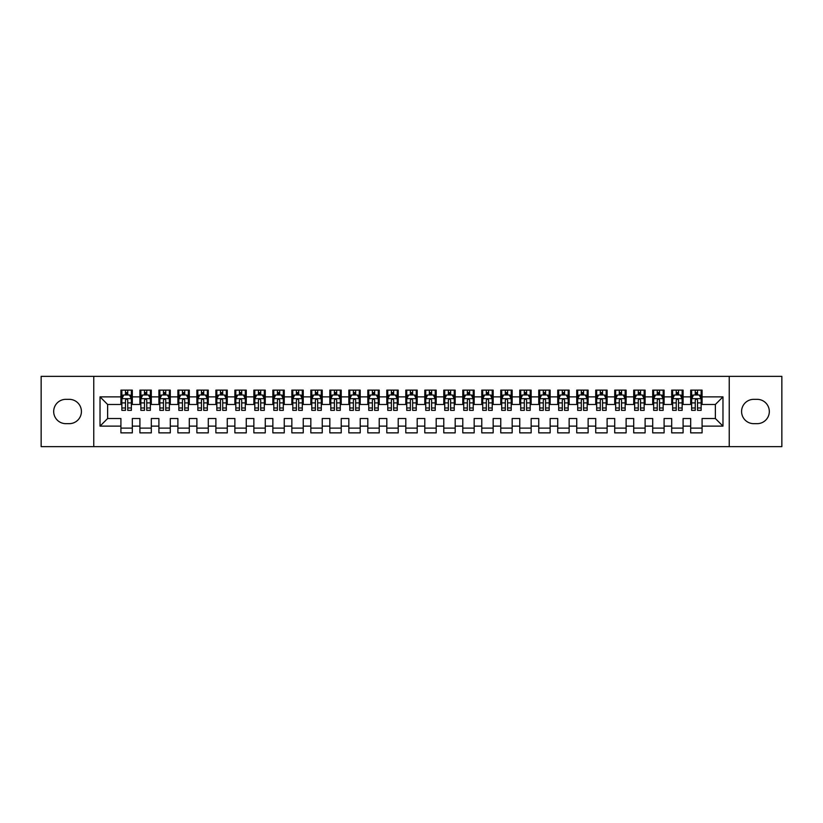 <?xml version="1.0" encoding="UTF-8"?>
<svg xmlns="http://www.w3.org/2000/svg" width="823" height="823" viewBox="0 0 823 823"><rect width="100%" height="100%" fill="white"/><g stroke="black" fill="none" stroke-linecap="round" stroke-linejoin="round"><path stroke-width="1.23" d="M729.24 446.632L781.85 446.632L781.85 376.368L729.24 376.368L729.24 446.632L93.76 446.632L93.76 376.368L41.15 376.368L41.15 446.632L93.76 446.632M729.24 376.368L93.76 376.368M100.025 426.129L100.025 396.871L120.919 396.871L120.919 404.474L107.628 404.474L107.628 418.526L100.025 426.129L120.919 426.129L120.919 432.867L132.318 432.867L132.318 426.129L139.91 426.129L139.91 432.867L151.309 432.867L151.309 426.129L158.901 426.129L158.901 432.867L170.299 432.867L170.299 426.129L177.891 426.129L177.891 432.867L189.29 432.867L189.29 426.129L196.882 426.129L196.882 432.867L208.281 432.867L208.281 426.129L215.883 426.129L215.883 432.867L227.271 432.867L227.271 426.129L234.874 426.129L234.874 432.867L246.262 432.867L246.262 426.129L253.865 426.129L253.865 432.867L265.263 432.867L265.263 426.129L272.855 426.129L272.855 432.867L284.254 432.867L284.254 426.129L291.846 426.129L291.846 432.867L303.245 432.867L303.245 426.129L310.837 426.129L310.837 432.867L322.235 432.867L322.235 426.129L329.838 426.129L329.838 432.867L341.226 432.867L341.226 426.129L348.829 426.129L348.829 432.867L360.217 432.867L360.217 426.129L367.819 426.129L367.819 432.867L379.218 432.867L379.218 426.129L386.81 426.129L386.81 432.867L398.209 432.867L398.209 426.129L405.801 426.129L405.801 432.867L417.199 432.867L417.199 426.129L424.791 426.129L424.791 432.867L436.19 432.867L436.19 426.129L443.782 426.129L443.782 432.867L455.181 432.867L455.181 426.129L462.783 426.129L462.783 432.867L474.171 432.867L474.171 426.129L481.774 426.129L481.774 432.867L493.162 432.867L493.162 426.129L500.765 426.129L500.765 432.867L512.163 432.867L512.163 426.129L519.755 426.129L519.755 432.867L531.154 432.867L531.154 426.129L538.746 426.129L538.746 432.867L550.145 432.867L550.145 426.129L557.737 426.129L557.737 432.867L569.135 432.867L569.135 426.129L576.738 426.129L576.738 432.867L588.126 432.867L588.126 426.129L595.729 426.129L595.729 432.867L607.117 432.867L607.117 426.129L614.719 426.129L614.719 432.867L626.118 432.867L626.118 426.129L633.71 426.129L633.71 432.867L645.109 432.867L645.109 426.129L652.701 426.129L652.701 432.867L664.099 432.867L664.099 426.129L671.691 426.129L671.691 432.867L683.09 432.867L683.09 426.129L690.682 426.129L690.682 432.867L702.081 432.867L702.081 418.526L715.372 418.526L715.372 404.474L702.081 404.474L702.081 396.871L722.975 396.871L722.975 426.129L702.081 426.129M702.081 396.871L702.081 390.133L690.682 390.133L690.682 396.871L683.09 396.871L683.09 390.133L671.691 390.133L671.691 396.871L664.099 396.871L664.099 390.133L652.701 390.133L652.701 396.871L645.109 396.871L645.109 390.133L633.71 390.133L633.71 396.871L626.118 396.871L626.118 390.133L614.719 390.133L614.719 396.871L607.117 396.871L607.117 390.133L595.729 390.133L595.729 396.871L588.126 396.871L588.126 390.133L576.738 390.133L576.738 396.871L569.135 396.871L569.135 390.133L557.737 390.133L557.737 396.871L550.145 396.871L550.145 390.133L538.746 390.133L538.746 396.871L531.154 396.871L531.154 390.133L519.755 390.133L519.755 396.871L512.163 396.871L512.163 390.133L500.765 390.133L500.765 396.871L493.162 396.871L493.162 390.133L481.774 390.133L481.774 396.871L474.171 396.871L474.171 390.133L462.783 390.133L462.783 396.871L455.181 396.871L455.181 390.133L443.782 390.133L443.782 396.871L436.19 396.871L436.19 390.133L424.791 390.133L424.791 396.871L417.199 396.871L417.199 390.133L405.801 390.133L405.801 396.871L398.209 396.871L398.209 390.133L386.81 390.133L386.81 396.871L379.218 396.871L379.218 390.133L367.819 390.133L367.819 396.871L360.217 396.871L360.217 390.133L348.829 390.133L348.829 396.871L341.226 396.871L341.226 390.133L329.838 390.133L329.838 396.871L322.235 396.871L322.235 390.133L310.837 390.133L310.837 396.871L303.245 396.871L303.245 390.133L291.846 390.133L291.846 396.871L284.254 396.871L284.254 390.133L272.855 390.133L272.855 396.871L265.263 396.871L265.263 390.133L253.865 390.133L253.865 396.871L246.262 396.871L246.262 390.133L234.874 390.133L234.874 396.871L227.271 396.871L227.271 390.133L215.883 390.133L215.883 396.871L208.281 396.871L208.281 390.133L196.882 390.133L196.882 396.871L189.29 396.871L189.29 390.133L177.891 390.133L177.891 396.871L170.299 396.871L170.299 390.133L158.901 390.133L158.901 396.871L151.309 396.871L151.309 390.133L139.91 390.133L139.91 396.871L132.318 396.871L132.318 390.133L120.919 390.133L120.919 396.871M683.09 426.129L683.09 418.526L690.682 418.526L690.682 426.129M722.975 396.871L715.372 404.474M664.099 426.129L664.099 418.526L671.691 418.526L671.691 426.129M690.682 396.871L690.682 404.474L683.09 404.474L683.09 396.871M645.109 426.129L645.109 418.526L652.701 418.526L652.701 426.129M671.691 396.871L671.691 404.474L664.099 404.474L664.099 396.871M626.118 426.129L626.118 418.526L633.71 418.526L633.71 426.129M652.701 396.871L652.701 404.474L645.109 404.474L645.109 396.871M607.117 426.129L607.117 418.526L614.719 418.526L614.719 426.129M633.71 396.871L633.71 404.474L626.118 404.474L626.118 396.871M588.126 426.129L588.126 418.526L595.729 418.526L595.729 426.129M614.719 396.871L614.719 404.474L607.117 404.474L607.117 396.871M569.135 426.129L569.135 418.526L576.738 418.526L576.738 426.129M595.729 396.871L595.729 404.474L588.126 404.474L588.126 396.871M550.145 426.129L550.145 418.526L557.737 418.526L557.737 426.129M576.738 396.871L576.738 404.474L569.135 404.474L569.135 396.871M531.154 426.129L531.154 418.526L538.746 418.526L538.746 426.129M557.737 396.871L557.737 404.474L550.145 404.474L550.145 396.871M512.163 426.129L512.163 418.526L519.755 418.526L519.755 426.129M538.746 396.871L538.746 404.474L531.154 404.474L531.154 396.871M493.162 426.129L493.162 418.526L500.765 418.526L500.765 426.129M519.755 396.871L519.755 404.474L512.163 404.474L512.163 396.871M474.171 426.129L474.171 418.526L481.774 418.526L481.774 426.129M500.765 396.871L500.765 404.474L493.162 404.474L493.162 396.871M455.181 426.129L455.181 418.526L462.783 418.526L462.783 426.129M481.774 396.871L481.774 404.474L474.171 404.474L474.171 396.871M436.19 426.129L436.19 418.526L443.782 418.526L443.782 426.129M462.783 396.871L462.783 404.474L455.181 404.474L455.181 396.871M417.199 426.129L417.199 418.526L424.791 418.526L424.791 426.129M443.782 396.871L443.782 404.474L436.19 404.474L436.19 396.871M398.209 426.129L398.209 418.526L405.801 418.526L405.801 426.129M424.791 396.871L424.791 404.474L417.199 404.474L417.199 396.871M379.218 426.129L379.218 418.526L386.81 418.526L386.81 426.129M405.801 396.871L405.801 404.474L398.209 404.474L398.209 396.871M360.217 426.129L360.217 418.526L367.819 418.526L367.819 426.129M386.81 396.871L386.81 404.474L379.218 404.474L379.218 396.871M341.226 426.129L341.226 418.526L348.829 418.526L348.829 426.129M367.819 396.871L367.819 404.474L360.217 404.474L360.217 396.871M322.235 426.129L322.235 418.526L329.838 418.526L329.838 426.129M348.829 396.871L348.829 404.474L341.226 404.474L341.226 396.871M303.245 426.129L303.245 418.526L310.837 418.526L310.837 426.129M329.838 396.871L329.838 404.474L322.235 404.474L322.235 396.871M284.254 426.129L284.254 418.526L291.846 418.526L291.846 426.129M310.837 396.871L310.837 404.474L303.245 404.474L303.245 396.871M265.263 426.129L265.263 418.526L272.855 418.526L272.855 426.129M291.846 396.871L291.846 404.474L284.254 404.474L284.254 396.871M246.262 426.129L246.262 418.526L253.865 418.526L253.865 426.129M272.855 396.871L272.855 404.474L265.263 404.474L265.263 396.871M227.271 426.129L227.271 418.526L234.874 418.526L234.874 426.129M253.865 396.871L253.865 404.474L246.262 404.474L246.262 396.871M208.281 426.129L208.281 418.526L215.883 418.526L215.883 426.129M234.874 396.871L234.874 404.474L227.271 404.474L227.271 396.871M189.29 426.129L189.29 418.526L196.882 418.526L196.882 426.129M215.883 396.871L215.883 404.474L208.281 404.474L208.281 396.871M170.299 426.129L170.299 418.526L177.891 418.526L177.891 426.129M196.882 396.871L196.882 404.474L189.29 404.474L189.29 396.871M151.309 426.129L151.309 418.526L158.901 418.526L158.901 426.129M177.891 396.871L177.891 404.474L170.299 404.474L170.299 396.871M132.318 426.129L132.318 418.526L139.91 418.526L139.91 426.129M158.901 396.871L158.901 404.474L151.309 404.474L151.309 396.871M107.628 418.526L120.919 418.526L120.919 426.129M139.91 396.871L139.91 404.474L132.318 404.474L132.318 396.871M690.682 394.886L691.639 394.886M701.134 394.886L702.081 394.886M671.691 394.886L672.648 394.886M682.144 394.886L683.09 394.886M652.701 394.886L653.647 394.886M663.153 394.886L664.099 394.886M633.71 394.886L634.656 394.886M644.152 394.886L645.109 394.886M614.719 394.886L615.666 394.886M625.161 394.886L626.118 394.886M595.729 394.886L596.675 394.886M606.17 394.886L607.117 394.886M576.738 394.886L577.684 394.886M587.18 394.886L588.126 394.886M557.737 394.886L558.694 394.886M568.189 394.886L569.135 394.886M538.746 394.886L539.703 394.886M549.198 394.886L550.145 394.886M519.755 394.886L520.702 394.886M530.197 394.886L531.154 394.886M500.765 394.886L501.711 394.886M511.206 394.886L512.163 394.886M481.774 394.886L482.72 394.886M492.216 394.886L493.162 394.886M462.783 394.886L463.73 394.886M473.225 394.886L474.171 394.886M443.782 394.886L444.739 394.886M454.234 394.886L455.181 394.886M424.791 394.886L425.748 394.886M435.244 394.886L436.19 394.886M405.801 394.886L406.747 394.886M416.253 394.886L417.199 394.886M386.81 394.886L387.756 394.886M397.252 394.886L398.209 394.886M367.819 394.886L368.766 394.886M378.261 394.886L379.218 394.886M348.829 394.886L349.775 394.886M359.27 394.886L360.217 394.886M329.838 394.886L330.784 394.886M340.28 394.886L341.226 394.886M310.837 394.886L311.794 394.886M321.289 394.886L322.235 394.886M291.846 394.886L292.803 394.886M302.298 394.886L303.245 394.886M272.855 394.886L273.802 394.886M283.297 394.886L284.254 394.886M253.865 394.886L254.811 394.886M264.306 394.886L265.263 394.886M234.874 394.886L235.82 394.886M245.316 394.886L246.262 394.886M215.883 394.886L216.83 394.886M226.325 394.886L227.271 394.886M196.882 394.886L197.839 394.886M207.334 394.886L208.281 394.886M177.891 394.886L178.848 394.886M188.344 394.886L189.29 394.886M158.901 394.886L159.847 394.886M169.353 394.886L170.299 394.886M139.91 394.886L140.856 394.886M150.352 394.886L151.309 394.886M120.919 394.886L121.866 394.886M131.361 394.886L132.318 394.886M120.919 428.114L132.318 428.114M139.91 428.114L151.309 428.114M158.901 428.114L170.299 428.114M177.891 428.114L189.29 428.114M196.882 428.114L208.281 428.114M215.883 428.114L227.271 428.114M234.874 428.114L246.262 428.114M253.865 428.114L265.263 428.114M272.855 428.114L284.254 428.114M291.846 428.114L303.245 428.114M310.837 428.114L322.235 428.114M329.838 428.114L341.226 428.114M348.829 428.114L360.217 428.114M367.819 428.114L379.218 428.114M386.81 428.114L398.209 428.114M405.801 428.114L417.199 428.114M424.791 428.114L436.19 428.114M443.782 428.114L455.181 428.114M462.783 428.114L474.171 428.114M481.774 428.114L493.162 428.114M500.765 428.114L512.163 428.114M519.755 428.114L531.154 428.114M538.746 428.114L550.145 428.114M557.737 428.114L569.135 428.114M576.738 428.114L588.126 428.114M595.729 428.114L607.117 428.114M614.719 428.114L626.118 428.114M633.71 428.114L645.109 428.114M652.701 428.114L664.099 428.114M671.691 428.114L683.09 428.114M690.682 428.114L702.081 428.114M100.025 396.871L107.628 404.474M715.372 418.526L722.975 426.129M65.84 399.34A12.16 12.16 0 0 0 53.68 411.5A12.16 12.16 0 0 0 65.84 423.66L69.255 423.66A12.16 12.16 0 0 0 81.415 411.5A12.16 12.16 0 0 0 69.255 399.34L65.84 399.34M757.16 423.66A12.16 12.16 0 0 0 769.32 411.5A12.16 12.16 0 0 0 757.16 399.34L753.745 399.34A12.16 12.16 0 0 0 741.585 411.5A12.16 12.16 0 0 0 753.745 423.66L757.16 423.66M127.75 392.602L125.477 392.602M131.361 407.982L127.75 407.982L127.75 410.358L131.361 410.358L131.361 398.774L129.468 394.978L123.769 394.978L121.866 398.774L121.866 410.358L125.477 410.358L125.477 407.982L121.866 407.982M121.866 398.774L121.866 390.133M131.361 398.774L131.361 390.133M125.477 394.978L125.477 390.133M127.75 390.133L127.75 394.978M127.75 407.982L127.75 400.204C126.999 398.733 126.238 398.733 125.477 400.204L125.477 407.982M127.75 394.886L125.477 394.886M146.751 392.602L144.467 392.602M150.352 407.982L146.751 407.982L146.751 410.358L150.352 410.358L150.352 398.774L148.459 394.978L142.76 394.978L140.856 398.774L140.856 410.358L144.467 410.358L144.467 407.982L140.856 407.982M140.856 398.774L140.856 390.133M150.352 398.774L150.352 390.133M144.467 394.978L144.467 390.133M146.751 390.133L146.751 394.978M146.751 407.982L146.751 400.204C145.99 398.733 145.229 398.733 144.467 400.204L144.467 407.982M146.751 394.886L144.467 394.886M165.742 392.602L163.458 392.602M169.353 407.982L165.742 407.982L165.742 410.358L169.353 410.358L169.353 398.774L167.45 394.978L161.75 394.978L159.847 398.774L159.847 410.358L163.458 410.358L163.458 407.982L159.847 407.982M159.847 398.774L159.847 390.133M169.353 398.774L169.353 390.133M163.458 394.978L163.458 390.133M165.742 390.133L165.742 394.978M165.742 407.982L165.742 400.204C164.981 398.733 164.219 398.733 163.458 400.204L163.458 407.982M165.742 394.886L163.458 394.886M184.733 392.602L182.449 392.602M188.344 407.982L184.733 407.982L184.733 410.358L188.344 410.358L188.344 398.774L186.44 394.978L180.741 394.978L178.848 398.774L178.848 410.358L182.449 410.358L182.449 407.982L178.848 407.982M178.848 398.774L178.848 390.133M188.344 398.774L188.344 390.133M182.449 394.978L182.449 390.133M184.733 390.133L184.733 394.978M184.733 407.982L184.733 400.204C183.971 398.733 183.21 398.733 182.449 400.204L182.449 407.982M184.733 394.886L182.449 394.886M203.723 392.602L201.45 392.602M207.334 407.982L203.723 407.982L203.723 410.358L207.334 410.358L207.334 398.774L205.431 394.978L199.732 394.978L197.839 398.774L197.839 410.358L201.45 410.358L201.45 407.982L197.839 407.982M197.839 398.774L197.839 390.133M207.334 398.774L207.334 390.133M201.45 394.978L201.45 390.133M203.723 390.133L203.723 394.978M203.723 407.982L203.723 400.204C202.962 398.733 202.201 398.733 201.45 400.204L201.45 407.982M203.723 394.886L201.45 394.886M222.714 392.602L220.441 392.602M226.325 407.982L222.714 407.982L222.714 410.358L226.325 410.358L226.325 398.774L224.422 394.978L218.733 394.978L216.83 398.774L216.83 410.358L220.441 410.358L220.441 407.982L216.83 407.982M216.83 398.774L216.83 390.133M226.325 398.774L226.325 390.133M220.441 394.978L220.441 390.133M222.714 390.133L222.714 394.978M222.714 407.982L222.714 400.204C221.953 398.733 221.202 398.733 220.441 400.204L220.441 407.982M222.714 394.886L220.441 394.886M241.705 392.602L239.431 392.602M245.316 407.982L241.705 407.982L241.705 410.358L245.316 410.358L245.316 398.774L243.423 394.978L237.724 394.978L235.82 398.774L235.82 410.358L239.431 410.358L239.431 407.982L235.82 407.982M235.82 398.774L235.82 390.133M245.316 398.774L245.316 390.133M239.431 394.978L239.431 390.133M241.705 390.133L241.705 394.978M241.705 407.982L241.705 400.204C240.954 398.733 240.193 398.733 239.431 400.204L239.431 407.982M241.705 394.886L239.431 394.886M260.706 392.602L258.422 392.602M264.306 407.982L260.706 407.982L260.706 410.358L264.306 410.358L264.306 398.774L262.414 394.978L256.714 394.978L254.811 398.774L254.811 410.358L258.422 410.358L258.422 407.982L254.811 407.982M254.811 398.774L254.811 390.133M264.306 398.774L264.306 390.133M258.422 394.978L258.422 390.133M260.706 390.133L260.706 394.978M260.706 407.982L260.706 400.204C259.945 398.733 259.183 398.733 258.422 400.204L258.422 407.982M260.706 394.886L258.422 394.886M279.697 392.602L277.413 392.602M283.297 407.982L279.697 407.982L279.697 410.358L283.297 410.358L283.297 398.774L281.404 394.978L275.705 394.978L273.802 398.774L273.802 410.358L277.413 410.358L277.413 407.982L273.802 407.982M273.802 398.774L273.802 390.133M283.297 398.774L283.297 390.133M277.413 394.978L277.413 390.133M279.697 390.133L279.697 394.978M279.697 407.982L279.697 400.204C278.935 398.733 278.174 398.733 277.413 400.204L277.413 407.982M279.697 394.886L277.413 394.886M298.687 392.602L296.403 392.602M302.298 407.982L298.687 407.982L298.687 410.358L302.298 410.358L302.298 398.774L300.395 394.978L294.696 394.978L292.803 398.774L292.803 410.358L296.403 410.358L296.403 407.982L292.803 407.982M292.803 398.774L292.803 390.133M302.298 398.774L302.298 390.133M296.403 394.978L296.403 390.133M298.687 390.133L298.687 394.978M298.687 407.982L298.687 400.204C297.926 398.733 297.165 398.733 296.403 400.204L296.403 407.982M298.687 394.886L296.403 394.886M317.678 392.602L315.394 392.602M321.289 407.982L317.678 407.982L317.678 410.358L321.289 410.358L321.289 398.774L319.386 394.978L313.686 394.978L311.794 398.774L311.794 410.358L315.394 410.358L315.394 407.982L311.794 407.982M311.794 398.774L311.794 390.133M321.289 398.774L321.289 390.133M315.394 394.978L315.394 390.133M317.678 390.133L317.678 394.978M317.678 407.982L317.678 400.204C316.917 398.733 316.155 398.733 315.394 400.204L315.394 407.982M317.678 394.886L315.394 394.886M336.669 392.602L334.395 392.602M340.28 407.982L336.669 407.982L336.669 410.358L340.28 410.358L340.28 398.774L338.376 394.978L332.677 394.978L330.784 398.774L330.784 410.358L334.395 410.358L334.395 407.982L330.784 407.982M330.784 398.774L330.784 390.133M340.28 398.774L340.28 390.133M334.395 394.978L334.395 390.133M336.669 390.133L336.669 394.978M336.669 407.982L336.669 400.204C335.907 398.733 335.156 398.733 334.395 400.204L334.395 407.982M336.669 394.886L334.395 394.886M355.659 392.602L353.386 392.602M359.27 407.982L355.659 407.982L355.659 410.358L359.27 410.358L359.27 398.774L357.367 394.978L351.678 394.978L349.775 398.774L349.775 410.358L353.386 410.358L353.386 407.982L349.775 407.982M349.775 398.774L349.775 390.133M359.27 398.774L359.27 390.133M353.386 394.978L353.386 390.133M355.659 390.133L355.659 394.978M355.659 407.982L355.659 400.204C354.908 398.733 354.147 398.733 353.386 400.204L353.386 407.982M355.659 394.886L353.386 394.886M374.65 392.602L372.377 392.602M378.261 407.982L374.65 407.982L374.65 410.358L378.261 410.358L378.261 398.774L376.368 394.978L370.669 394.978L368.766 398.774L368.766 410.358L372.377 410.358L372.377 407.982L368.766 407.982M368.766 398.774L368.766 390.133M378.261 398.774L378.261 390.133M372.377 394.978L372.377 390.133M374.65 390.133L374.65 394.978M374.65 407.982L374.65 400.204C373.899 398.733 373.138 398.733 372.377 400.204L372.377 407.982M374.65 394.886L372.377 394.886M393.651 392.602L391.367 392.602M397.252 407.982L393.651 407.982L393.651 410.358L397.252 410.358L397.252 398.774L395.359 394.978L389.66 394.978L387.756 398.774L387.756 410.358L391.367 410.358L391.367 407.982L387.756 407.982M387.756 398.774L387.756 390.133M397.252 398.774L397.252 390.133M391.367 394.978L391.367 390.133M393.651 390.133L393.651 394.978M393.651 407.982L393.651 400.204C392.89 398.733 392.129 398.733 391.367 400.204L391.367 407.982M393.651 394.886L391.367 394.886M412.642 392.602L410.358 392.602M416.253 407.982L412.642 407.982L412.642 410.358L416.253 410.358L416.253 398.774L414.35 394.978L408.65 394.978L406.747 398.774L406.747 410.358L410.358 410.358L410.358 407.982L406.747 407.982M406.747 398.774L406.747 390.133M416.253 398.774L416.253 390.133M410.358 394.978L410.358 390.133M412.642 390.133L412.642 394.978M412.642 407.982L412.642 400.204C411.881 398.733 411.119 398.733 410.358 400.204L410.358 407.982M412.642 394.886L410.358 394.886M431.633 392.602L429.349 392.602M435.244 407.982L431.633 407.982L431.633 410.358L435.244 410.358L435.244 398.774L433.34 394.978L427.641 394.978L425.748 398.774L425.748 410.358L429.349 410.358L429.349 407.982L425.748 407.982M425.748 398.774L425.748 390.133M435.244 398.774L435.244 390.133M429.349 394.978L429.349 390.133M431.633 390.133L431.633 394.978M431.633 407.982L431.633 400.204C430.871 398.733 430.11 398.733 429.349 400.204L429.349 407.982M431.633 394.886L429.349 394.886M450.623 392.602L448.35 392.602M454.234 407.982L450.623 407.982L450.623 410.358L454.234 410.358L454.234 398.774L452.331 394.978L446.632 394.978L444.739 398.774L444.739 410.358L448.35 410.358L448.35 407.982L444.739 407.982M444.739 398.774L444.739 390.133M454.234 398.774L454.234 390.133M448.35 394.978L448.35 390.133M450.623 390.133L450.623 394.978M450.623 407.982L450.623 400.204C449.862 398.733 449.101 398.733 448.35 400.204L448.35 407.982M450.623 394.886L448.35 394.886M469.614 392.602L467.341 392.602M473.225 407.982L469.614 407.982L469.614 410.358L473.225 410.358L473.225 398.774L471.322 394.978L465.633 394.978L463.73 398.774L463.73 410.358L467.341 410.358L467.341 407.982L463.73 407.982M463.73 398.774L463.73 390.133M473.225 398.774L473.225 390.133M467.341 394.978L467.341 390.133M469.614 390.133L469.614 394.978M469.614 407.982L469.614 400.204C468.853 398.733 468.102 398.733 467.341 400.204L467.341 407.982M469.614 394.886L467.341 394.886M488.605 392.602L486.331 392.602M492.216 407.982L488.605 407.982L488.605 410.358L492.216 410.358L492.216 398.774L490.323 394.978L484.624 394.978L482.72 398.774L482.72 410.358L486.331 410.358L486.331 407.982L482.72 407.982M482.72 398.774L482.72 390.133M492.216 398.774L492.216 390.133M486.331 394.978L486.331 390.133M488.605 390.133L488.605 394.978M488.605 407.982L488.605 400.204C487.854 398.733 487.093 398.733 486.331 400.204L486.331 407.982M488.605 394.886L486.331 394.886M507.606 392.602L505.322 392.602M511.206 407.982L507.606 407.982L507.606 410.358L511.206 410.358L511.206 398.774L509.314 394.978L503.614 394.978L501.711 398.774L501.711 410.358L505.322 410.358L505.322 407.982L501.711 407.982M501.711 398.774L501.711 390.133M511.206 398.774L511.206 390.133M505.322 394.978L505.322 390.133M507.606 390.133L507.606 394.978M507.606 407.982L507.606 400.204C506.845 398.733 506.083 398.733 505.322 400.204L505.322 407.982M507.606 394.886L505.322 394.886M526.597 392.602L524.313 392.602M530.197 407.982L526.597 407.982L526.597 410.358L530.197 410.358L530.197 398.774L528.304 394.978L522.605 394.978L520.702 398.774L520.702 410.358L524.313 410.358L524.313 407.982L520.702 407.982M520.702 398.774L520.702 390.133M530.197 398.774L530.197 390.133M524.313 394.978L524.313 390.133M526.597 390.133L526.597 394.978M526.597 407.982L526.597 400.204C525.835 398.733 525.074 398.733 524.313 400.204L524.313 407.982M526.597 394.886L524.313 394.886M545.587 392.602L543.303 392.602M549.198 407.982L545.587 407.982L545.587 410.358L549.198 410.358L549.198 398.774L547.295 394.978L541.596 394.978L539.703 398.774L539.703 410.358L543.303 410.358L543.303 407.982L539.703 407.982M539.703 398.774L539.703 390.133M549.198 398.774L549.198 390.133M543.303 394.978L543.303 390.133M545.587 390.133L545.587 394.978M545.587 407.982L545.587 400.204C544.826 398.733 544.065 398.733 543.303 400.204L543.303 407.982M545.587 394.886L543.303 394.886M564.578 392.602L562.294 392.602M568.189 407.982L564.578 407.982L564.578 410.358L568.189 410.358L568.189 398.774L566.286 394.978L560.586 394.978L558.694 398.774L558.694 410.358L562.294 410.358L562.294 407.982L558.694 407.982M558.694 398.774L558.694 390.133M568.189 398.774L568.189 390.133M562.294 394.978L562.294 390.133M564.578 390.133L564.578 394.978M564.578 407.982L564.578 400.204C563.817 398.733 563.055 398.733 562.294 400.204L562.294 407.982M564.578 394.886L562.294 394.886M583.569 392.602L581.295 392.602M587.18 407.982L583.569 407.982L583.569 410.358L587.18 410.358L587.18 398.774L585.276 394.978L579.577 394.978L577.684 398.774L577.684 410.358L581.295 410.358L581.295 407.982L577.684 407.982M577.684 398.774L577.684 390.133M587.18 398.774L587.18 390.133M581.295 394.978L581.295 390.133M583.569 390.133L583.569 394.978M583.569 407.982L583.569 400.204C582.807 398.733 582.056 398.733 581.295 400.204L581.295 407.982M583.569 394.886L581.295 394.886M602.559 392.602L600.286 392.602M606.17 407.982L602.559 407.982L602.559 410.358L606.17 410.358L606.17 398.774L604.267 394.978L598.578 394.978L596.675 398.774L596.675 410.358L600.286 410.358L600.286 407.982L596.675 407.982M596.675 398.774L596.675 390.133M606.17 398.774L606.17 390.133M600.286 394.978L600.286 390.133M602.559 390.133L602.559 394.978M602.559 407.982L602.559 400.204C601.808 398.733 601.047 398.733 600.286 400.204L600.286 407.982M602.559 394.886L600.286 394.886M621.55 392.602L619.277 392.602M625.161 407.982L621.55 407.982L621.55 410.358L625.161 410.358L625.161 398.774L623.268 394.978L617.569 394.978L615.666 398.774L615.666 410.358L619.277 410.358L619.277 407.982L615.666 407.982M615.666 398.774L615.666 390.133M625.161 398.774L625.161 390.133M619.277 394.978L619.277 390.133M621.55 390.133L621.55 394.978M621.55 407.982L621.55 400.204C620.799 398.733 620.038 398.733 619.277 400.204L619.277 407.982M621.55 394.886L619.277 394.886M640.551 392.602L638.267 392.602M644.152 407.982L640.551 407.982L640.551 410.358L644.152 410.358L644.152 398.774L642.259 394.978L636.56 394.978L634.656 398.774L634.656 410.358L638.267 410.358L638.267 407.982L634.656 407.982M634.656 398.774L634.656 390.133M644.152 398.774L644.152 390.133M638.267 394.978L638.267 390.133M640.551 390.133L640.551 394.978M640.551 407.982L640.551 400.204C639.79 398.733 639.029 398.733 638.267 400.204L638.267 407.982M640.551 394.886L638.267 394.886M659.542 392.602L657.258 392.602M663.153 407.982L659.542 407.982L659.542 410.358L663.153 410.358L663.153 398.774L661.25 394.978L655.55 394.978L653.647 398.774L653.647 410.358L657.258 410.358L657.258 407.982L653.647 407.982M653.647 398.774L653.647 390.133M663.153 398.774L663.153 390.133M657.258 394.978L657.258 390.133M659.542 390.133L659.542 394.978M659.542 407.982L659.542 400.204C658.781 398.733 658.019 398.733 657.258 400.204L657.258 407.982M659.542 394.886L657.258 394.886M678.533 392.602L676.249 392.602M682.144 407.982L678.533 407.982L678.533 410.358L682.144 410.358L682.144 398.774L680.24 394.978L674.541 394.978L672.648 398.774L672.648 410.358L676.249 410.358L676.249 407.982L672.648 407.982M672.648 398.774L672.648 390.133M682.144 398.774L682.144 390.133M676.249 394.978L676.249 390.133M678.533 390.133L678.533 394.978M678.533 407.982L678.533 400.204C677.771 398.733 677.01 398.733 676.249 400.204L676.249 407.982M678.533 394.886L676.249 394.886M697.523 392.602L695.25 392.602M701.134 407.982L697.523 407.982L697.523 410.358L701.134 410.358L701.134 398.774L699.231 394.978L693.532 394.978L691.639 398.774L691.639 410.358L695.25 410.358L695.25 407.982L691.639 407.982M691.639 398.774L691.639 390.133M701.134 398.774L701.134 390.133M695.25 394.978L695.25 390.133M697.523 390.133L697.523 394.978M697.523 407.982L697.523 400.204C696.762 398.733 696.001 398.733 695.25 400.204L695.25 407.982M697.523 394.886L695.25 394.886M131.32 398.682L121.917 398.682M121.866 395.205L123.656 395.205M129.581 395.205L131.361 395.205M125.477 402.889L121.866 402.889M131.361 402.889L127.75 402.889M127.75 393.816L125.477 393.816M150.311 398.682L140.908 398.682M140.856 395.205L142.646 395.205M148.572 395.205L150.352 395.205M144.467 402.889L140.856 402.889M150.352 402.889L146.751 402.889M146.751 393.816L144.467 393.816M169.301 398.682L159.899 398.682M159.847 395.205L161.637 395.205M167.563 395.205L169.353 395.205M163.458 402.889L159.847 402.889M169.353 402.889L165.742 402.889M165.742 393.816L163.458 393.816M188.292 398.682L178.889 398.682M178.848 395.205L180.628 395.205M186.554 395.205L188.344 395.205M182.449 402.889L178.848 402.889M188.344 402.889L184.733 402.889M184.733 393.816L182.449 393.816M207.283 398.682L197.88 398.682M197.839 395.205L199.619 395.205M205.544 395.205L207.334 395.205M201.45 402.889L197.839 402.889M207.334 402.889L203.723 402.889M203.723 393.816L201.45 393.816M226.274 398.682L216.881 398.682M216.83 395.205L218.609 395.205M224.535 395.205L226.325 395.205M220.441 402.889L216.83 402.889M226.325 402.889L222.714 402.889M222.714 393.816L220.441 393.816M245.275 398.682L235.872 398.682M235.82 395.205L237.61 395.205M243.536 395.205L245.316 395.205M239.431 402.889L235.82 402.889M245.316 402.889L241.705 402.889M241.705 393.816L239.431 393.816M264.265 398.682L254.863 398.682M254.811 395.205L256.601 395.205M262.527 395.205L264.306 395.205M258.422 402.889L254.811 402.889M264.306 402.889L260.706 402.889M260.706 393.816L258.422 393.816M283.256 398.682L273.853 398.682M273.802 395.205L275.592 395.205M281.517 395.205L283.297 395.205M277.413 402.889L273.802 402.889M283.297 402.889L279.697 402.889M279.697 393.816L277.413 393.816M302.247 398.682L292.844 398.682M292.803 395.205L294.583 395.205M300.508 395.205L302.298 395.205M296.403 402.889L292.803 402.889M302.298 402.889L298.687 402.889M298.687 393.816L296.403 393.816M321.237 398.682L311.835 398.682M311.794 395.205L313.573 395.205M319.499 395.205L321.289 395.205M315.394 402.889L311.794 402.889M321.289 402.889L317.678 402.889M317.678 393.816L315.394 393.816M340.228 398.682L330.825 398.682M330.784 395.205L332.564 395.205M338.49 395.205L340.28 395.205M334.395 402.889L330.784 402.889M340.28 402.889L336.669 402.889M336.669 393.816L334.395 393.816M359.219 398.682L349.826 398.682M349.775 395.205L351.565 395.205M357.491 395.205L359.27 395.205M353.386 402.889L349.775 402.889M359.27 402.889L355.659 402.889M355.659 393.816L353.386 393.816M378.22 398.682L368.817 398.682M368.766 395.205L370.556 395.205M376.481 395.205L378.261 395.205M372.377 402.889L368.766 402.889M378.261 402.889L374.65 402.889M374.65 393.816L372.377 393.816M397.211 398.682L387.808 398.682M387.756 395.205L389.546 395.205M395.472 395.205L397.252 395.205M391.367 402.889L387.756 402.889M397.252 402.889L393.651 402.889M393.651 393.816L391.367 393.816M416.201 398.682L406.799 398.682M406.747 395.205L408.537 395.205M414.463 395.205L416.253 395.205M410.358 402.889L406.747 402.889M416.253 402.889L412.642 402.889M412.642 393.816L410.358 393.816M435.192 398.682L425.789 398.682M425.748 395.205L427.528 395.205M433.454 395.205L435.244 395.205M429.349 402.889L425.748 402.889M435.244 402.889L431.633 402.889M431.633 393.816L429.349 393.816M454.183 398.682L444.78 398.682M444.739 395.205L446.519 395.205M452.444 395.205L454.234 395.205M448.35 402.889L444.739 402.889M454.234 402.889L450.623 402.889M450.623 393.816L448.35 393.816M473.174 398.682L463.781 398.682M463.73 395.205L465.509 395.205M471.435 395.205L473.225 395.205M467.341 402.889L463.73 402.889M473.225 402.889L469.614 402.889M469.614 393.816L467.341 393.816M492.175 398.682L482.772 398.682M482.72 395.205L484.51 395.205M490.436 395.205L492.216 395.205M486.331 402.889L482.72 402.889M492.216 402.889L488.605 402.889M488.605 393.816L486.331 393.816M511.165 398.682L501.763 398.682M501.711 395.205L503.501 395.205M509.427 395.205L511.206 395.205M505.322 402.889L501.711 402.889M511.206 402.889L507.606 402.889M507.606 393.816L505.322 393.816M530.156 398.682L520.753 398.682M520.702 395.205L522.492 395.205M528.417 395.205L530.197 395.205M524.313 402.889L520.702 402.889M530.197 402.889L526.597 402.889M526.597 393.816L524.313 393.816M549.147 398.682L539.744 398.682M539.703 395.205L541.483 395.205M547.408 395.205L549.198 395.205M543.303 402.889L539.703 402.889M549.198 402.889L545.587 402.889M545.587 393.816L543.303 393.816M568.137 398.682L558.735 398.682M558.694 395.205L560.473 395.205M566.399 395.205L568.189 395.205M562.294 402.889L558.694 402.889M568.189 402.889L564.578 402.889M564.578 393.816L562.294 393.816M587.128 398.682L577.725 398.682M577.684 395.205L579.464 395.205M585.39 395.205L587.18 395.205M581.295 402.889L577.684 402.889M587.18 402.889L583.569 402.889M583.569 393.816L581.295 393.816M606.119 398.682L596.726 398.682M596.675 395.205L598.465 395.205M604.391 395.205L606.17 395.205M600.286 402.889L596.675 402.889M606.17 402.889L602.559 402.889M602.559 393.816L600.286 393.816M625.12 398.682L615.717 398.682M615.666 395.205L617.456 395.205M623.381 395.205L625.161 395.205M619.277 402.889L615.666 402.889M625.161 402.889L621.55 402.889M621.55 393.816L619.277 393.816M644.111 398.682L634.708 398.682M634.656 395.205L636.446 395.205M642.372 395.205L644.152 395.205M638.267 402.889L634.656 402.889M644.152 402.889L640.551 402.889M640.551 393.816L638.267 393.816M663.101 398.682L653.699 398.682M653.647 395.205L655.437 395.205M661.363 395.205L663.153 395.205M657.258 402.889L653.647 402.889M663.153 402.889L659.542 402.889M659.542 393.816L657.258 393.816M682.092 398.682L672.689 398.682M672.648 395.205L674.428 395.205M680.354 395.205L682.144 395.205M676.249 402.889L672.648 402.889M682.144 402.889L678.533 402.889M678.533 393.816L676.249 393.816M701.083 398.682L691.68 398.682M691.639 395.205L693.419 395.205M699.344 395.205L701.134 395.205M695.25 402.889L691.639 402.889M701.134 402.889L697.523 402.889M697.523 393.816L695.25 393.816"/></g></svg>
